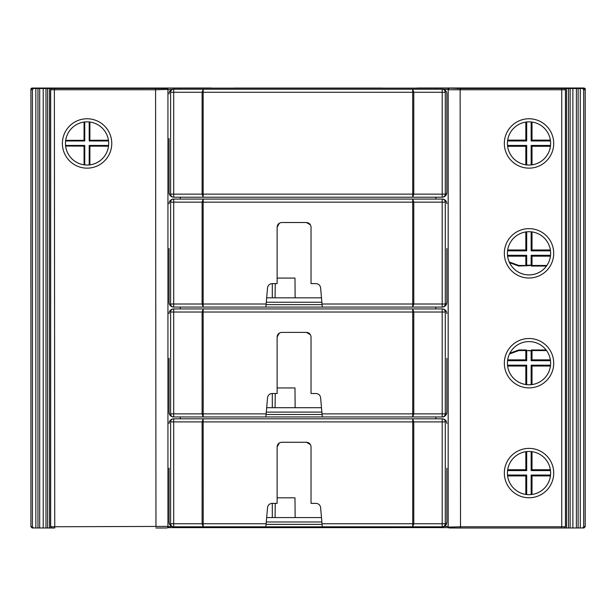 <?xml version="1.0" encoding="UTF-8"?>
<svg xmlns="http://www.w3.org/2000/svg" width="616" height="616" viewBox="0 0 616 616"><rect width="100%" height="100%" fill="white"/><g stroke="black" fill="none" stroke-linecap="round" stroke-linejoin="round"><path stroke-width="0.92" d="M322.299 416.955L203.195 416.955L202.11 413.867L173.697 413.867L173.697 312.027L202.11 312.027L203.195 308.939L412.697 308.939L413.783 312.027L445.283 312.027A3.088 3.088 0 0 0 442.196 308.939L412.697 308.939L412.735 312.027L413.783 312.027L413.783 413.867L412.697 416.955L322.299 416.955L320.613 397.728C320.166 395.125 318.626 393.716 316 393.501L311.034 393.501L311.034 337.021C310.764 334.211 309.217 332.671 306.406 332.394L281.758 332.394C278.948 332.663 277.4 334.211 277.123 337.021L279.364 333.064M322.083 414.491L266.074 414.491M266.289 412.104L321.875 412.104M266.674 407.7L321.49 407.7M169.061 358.32L169.061 412.327L169.477 414.229M277.123 337.021L277.123 393.501L272.156 393.501C269.523 393.732 267.983 395.141 267.544 397.728L266.127 413.867L202.11 413.867L202.11 312.027L203.157 312.027L203.195 308.939L173.697 308.939A3.088 3.088 0 0 0 170.609 312.027L170.609 413.867A3.088 3.088 0 0 0 173.697 416.955A4.628 4.628 0 0 1 169.061 412.327L169.061 367.575M177.092 416.955L180.48 416.955M435.412 416.955L438.8 416.955M295.133 407.7L294.987 387.949L277.123 387.949M272.31 393.501L272.31 407.7M446.831 313.567A4.628 4.628 0 0 0 442.196 308.939L442.196 416.955A3.088 3.088 0 0 0 445.283 413.867L412.735 413.867L412.697 416.955L442.196 416.955A4.628 4.628 0 0 0 446.831 412.327L446.831 358.32M170.609 413.867L173.697 413.867L173.697 416.955L203.195 416.955L203.157 312.027L412.735 312.027L412.735 413.867L322.029 413.867M173.697 308.939A3.088 3.088 0 0 0 170.609 312.027L173.697 312.027L173.697 308.939A4.628 4.628 0 0 0 169.061 313.567M184.492 308.939L193.139 308.939M252.391 308.939L259.49 308.939M356.402 308.939L363.502 308.939M422.753 308.939L431.392 308.939M202.395 308.939L211.126 308.939M404.766 308.939L413.498 308.939M275.229 393.501L275.082 407.7M446.831 367.575L446.831 412.327L445.476 415.6M442.196 308.939A3.088 3.088 0 0 1 445.283 312.027L445.283 413.867A3.088 3.088 0 0 1 442.196 416.955M310.433 334.75L306.406 332.394M266.127 413.867L265.858 416.955M322.299 307.084L203.195 307.084L202.11 304.004L173.697 304.004L173.697 202.156L202.11 202.156L203.195 199.068L412.697 199.068L413.783 202.156L445.283 202.156A3.088 3.088 0 0 0 442.196 199.068L412.697 199.068L412.735 202.156L413.783 202.156L413.783 304.004L412.697 307.084L322.299 307.084L320.613 287.857C320.166 285.254 318.626 283.845 316 283.63L311.034 283.63L311.034 227.15C310.764 224.34 309.217 222.8 306.406 222.522L281.758 222.522C278.948 222.792 277.4 224.34 277.123 227.15L279.364 223.192M322.083 304.62L266.074 304.62M266.289 302.233L321.875 302.233M266.674 297.828L321.49 297.828M169.061 248.448L169.061 302.456L169.477 304.358M277.123 227.15L277.123 283.63L272.156 283.63C269.523 283.861 267.983 285.27 267.544 287.857L266.127 304.004L203.157 304.004L203.195 307.084L173.697 307.084A3.088 3.088 0 0 1 170.609 304.004A3.088 3.088 0 0 0 173.697 307.084A4.628 4.628 0 0 1 169.061 302.456L169.061 257.704M177.092 307.084L180.48 307.084M435.412 307.084L438.8 307.084M295.133 297.828L294.987 278.078L277.123 278.078M272.31 283.63L272.31 297.828M446.831 203.696A4.628 4.628 0 0 0 442.196 199.068L442.196 307.084A3.088 3.088 0 0 0 445.283 304.004L412.735 304.004L412.697 307.084L442.196 307.084A4.628 4.628 0 0 0 446.831 302.456L446.831 248.448M322.029 304.004L412.735 304.004L412.735 202.156L203.157 202.156L203.157 304.004L202.11 304.004L202.11 202.156L203.157 202.156L203.195 199.068L173.697 199.068A4.628 4.628 0 0 0 169.061 203.696M173.697 199.068A3.088 3.088 0 0 0 170.609 202.156L173.697 202.156L173.697 199.068A3.088 3.088 0 0 0 170.609 202.156L170.609 304.004L173.697 304.004L173.697 307.084M184.492 199.068L193.139 199.068M252.391 199.068L259.49 199.068M356.402 199.068L363.502 199.068M422.753 199.068L431.392 199.068M202.395 199.068L211.126 199.068M404.766 199.068L413.498 199.068M275.229 283.63L275.082 297.828M446.831 257.704L446.831 302.456L445.476 305.728M442.196 307.084A3.088 3.088 0 0 0 445.283 304.004L445.283 202.156M310.433 224.879L306.406 222.522M266.127 304.004L265.858 307.084M507.615 366.035L525.833 366.035L525.833 384.538M550.488 360.714L531.154 360.714L531.154 350.835L526.41 350.558L531.439 350.558L531.439 349.988L546.123 349.988M526.41 350.558L526.41 349.988L518.757 349.988L509.863 353.222M531.154 384.677L531.154 365.18L550.535 365.18M526.688 384.654L526.688 365.18L507.515 365.18M526.688 350.835L526.688 360.714L507.569 360.714M532.008 384.569L532.008 366.035L531.154 365.18M532.008 366.035L550.442 366.035M89.89 164.849L89.89 146.131L108.501 146.184M89.89 146.131L89.204 145.438L108.585 145.438M89.204 164.934L89.204 145.438M108.531 140.972L89.204 140.972L89.204 121.953M65.566 145.438L84.739 145.438L84.739 164.911M65.612 140.972L84.739 140.972L84.739 121.976M89.204 140.972L89.89 140.286L108.439 140.225M89.89 122.03L89.89 140.286M84.739 140.972L84.069 140.302L84.069 122.06M84.069 140.302L65.696 140.363M30.908 287.526L30.908 218.626M30.885 218.626L30.885 287.526M525.833 122.084L525.833 140.117L507.684 140.117M507.569 140.972L526.688 140.972L526.688 121.976M526.688 140.972L525.833 140.117M550.373 140.117L532.008 140.117L532.008 122.053M531.154 121.953L531.154 140.972L550.488 140.972M531.154 140.972L532.008 140.117M550.535 145.438L531.154 145.438L531.154 164.934M526.688 164.911L526.688 145.438L507.515 145.438M531.154 145.438L532.008 146.292L550.442 146.292M532.008 164.834L532.008 146.292M507.615 146.292L525.833 146.292L526.688 145.438M525.833 146.292L525.833 164.803M84.739 145.438L84.069 146.108L65.627 146.054M84.069 164.826L84.069 146.108M546.477 266.043L531.439 266.043L531.439 265.465L518.757 266.043L509.571 262.701M507.684 249.988L525.833 249.988L525.833 231.955M507.569 250.843L526.688 250.843L526.688 231.847M526.688 250.843L525.833 249.988M531.154 231.824L531.154 250.843L550.488 250.843M550.535 255.309L531.154 255.309L531.154 265.188L526.688 265.188L526.688 255.309L507.515 255.309M531.154 250.843L532.008 249.988L532.008 231.924M550.373 249.988L532.008 249.988M550.442 256.164L532.008 256.164L532.008 265.465L546.877 265.465M531.154 255.309L532.008 256.164M531.439 266.043L532.008 265.465M526.688 255.309L525.833 256.164L525.833 265.465L526.41 266.043M525.833 265.465L518.857 265.465L518.757 266.043M509.232 261.969L518.857 265.465M525.833 256.164L507.615 256.164M550.373 359.86L532.008 359.86L531.154 360.714M546.546 350.558L532.008 350.558L532.008 359.86M532.008 350.558L531.439 349.988M526.688 365.18L525.833 366.035M507.684 359.86L525.833 359.86L525.833 350.558L518.857 350.558L509.494 353.961M526.688 360.714L525.833 359.86M518.857 350.558L518.757 349.988M525.833 350.558L526.41 349.988M507.684 469.731L525.833 469.731L525.833 451.697M526.688 451.59L526.688 470.585L525.833 469.731M550.442 475.906L532.008 475.906L531.154 475.052L531.154 494.54M526.688 494.525L526.688 475.052L507.515 475.052M526.688 470.585L507.569 470.585M550.488 470.585L531.154 470.585L531.154 451.567M531.154 475.052L550.535 475.052M532.008 475.906L532.008 494.44M507.615 475.906L525.833 475.906L525.833 494.409M526.688 475.052L525.833 475.906M532.008 451.667L532.008 469.731L531.154 470.585M532.008 469.731L550.373 469.731M507.422 253.145A21.606 21.606 -179.6 0 0 528.936 274.905A21.606 21.606 -179.6 0 0 550.627 253.476A21.606 21.606 0.4 0 1 528.944 274.929A21.606 21.606 0.4 0 1 507.422 253.161A21.606 21.606 0.4 0 1 529.106 231.716A21.606 21.606 0.4 0 1 550.627 253.492M507.422 472.895A21.606 21.606 0.4 0 1 529.106 451.459A21.606 21.606 0.4 0 1 550.627 473.227A21.606 21.606 0.4 0 1 528.944 494.671A21.606 21.606 0.4 0 1 507.422 472.895A21.606 21.606 -179.6 0 0 528.936 494.648A21.606 21.606 -179.6 0 0 550.627 473.219M507.422 143.274A21.606 21.606 -179.6 0 0 528.936 165.034A21.606 21.606 -179.6 0 0 550.627 143.605A21.606 21.606 0.4 0 1 528.944 165.057A21.606 21.606 0.4 0 1 507.422 143.451L507.422 143.436A21.606 21.606 0.4 0 1 529.106 121.853A21.606 21.606 0.4 0 1 550.627 143.62M507.422 363.017A21.606 21.606 -179.6 0 0 528.936 384.777A21.606 21.606 -179.6 0 0 550.627 363.348A21.606 21.606 0.4 0 1 528.944 384.8A21.606 21.606 0.4 0 1 507.422 363.024A21.606 21.606 0.4 0 1 529.106 341.587A21.606 21.606 0.4 0 1 550.627 363.363M585.2 526.341L585.2 89.135M584.923 88.45L583.968 87.996L583.96 88.45L585.2 88.458L583.96 88.458A1.232 1.232 0.4 0 1 585.2 89.69A1.232 1.232 -179.6 0 0 585.2 89.674M166.859 527.974L155.925 528.004L166.697 527.981A1.232 1.232 0.4 0 0 167.937 526.749L167.937 89.736A1.232 1.232 -179.6 0 0 166.697 88.504L155.586 88.519L155.586 89.759L167.937 89.389L167.937 526.41A1.232 1.232 -179.6 0 0 167.937 526.403L50.666 526.765L51.644 527.997L54.747 528.004L54.362 89.759L155.586 89.759L155.964 526.772M561.353 88.519L564.456 88.519L565.434 89.751L561.738 89.759L561.353 88.519L460.514 88.519L460.514 89.759L561.738 89.759L561.738 526.772L561.353 528.004L460.183 528.004L460.514 526.772L448.225 527.119M582.705 527.958L583.96 527.958L585.2 526.726L583.691 526.726L582.705 527.958L564.641 527.981M51.459 527.981L32.14 527.958L30.908 526.726L30.908 89.62L32.417 89.713L32.417 526.726L33.395 527.958M50.666 526.765L50.666 89.751L54.362 89.759L54.747 88.519L51.644 88.519L50.666 89.751M32.417 89.713L33.395 88.481L51.644 88.519M211.434 88.057A1.232 1.232 0.4 0 0 211.142 88.019L32.14 88.049A1.232 1.232 0.4 0 0 30.908 89.282M167.937 89.389A1.232 1.232 -179.6 0 0 166.705 88.15L167.929 89.736L172.441 89.366M460.514 88.519L449.403 88.15A1.232 1.232 -179.6 0 0 448.171 89.374L448.163 526.749A1.232 1.232 0.4 0 0 449.403 527.981L460.183 528.004L460.137 526.772M564.456 88.519L582.705 88.481L583.691 89.713L585.2 89.713L585.2 89.235M32.14 88.049L30.908 89.713M199.006 88.057L211.388 88.057M585.2 526.726L585.2 89.713L583.96 88.473L582.705 88.481M585.2 88.458L585.2 89.69M583.691 526.726L583.691 89.713M580.264 527.958L580.264 88.473M572.888 527.966L572.888 88.481M570.116 88.488L570.116 527.966M568.46 527.966L568.46 88.481M566.543 88.496L566.543 527.974M565.434 89.751L565.434 526.765L564.456 527.997L460.514 528.004M553.715 473.073A24.694 24.686 0.4 0 1 529.029 497.759A24.694 24.686 0.4 0 1 504.335 473.073A24.694 24.686 0.4 0 1 529.029 448.379A24.694 24.686 0.4 0 1 553.715 473.073M553.715 143.459A24.694 24.686 0.4 0 1 529.029 168.145A24.694 24.686 0.4 0 1 504.335 143.459A24.694 24.686 0.4 0 1 529.029 118.765A24.694 24.686 0.4 0 1 553.715 143.459M553.715 363.201A24.694 24.686 0.4 0 1 529.029 387.887A24.694 24.686 0.4 0 1 504.335 363.201A24.694 24.686 0.4 0 1 529.029 338.507A24.694 24.686 0.4 0 1 553.715 363.201M553.715 253.33A24.694 24.686 0.4 0 1 529.029 278.016A24.694 24.686 0.4 0 1 504.335 253.33A24.694 24.686 0.4 0 1 529.029 228.636A24.694 24.686 0.4 0 1 553.715 253.33M167.937 526.48A1.232 1.232 -179.6 0 0 167.937 526.41L167.937 89.736M111.766 143.459A24.694 24.686 0.4 0 1 87.072 168.145A24.694 24.686 0.4 0 1 62.385 143.459A24.694 24.686 0.4 0 1 87.072 118.765A24.694 24.686 0.4 0 1 111.766 143.459M460.175 88.519L460.137 89.759L448.163 89.728A1.232 1.232 0.4 0 1 449.403 88.504M108.678 143.451A21.606 21.606 0.4 0 1 86.995 165.057A21.606 21.606 0.4 0 1 65.473 143.289A21.606 21.606 0.4 0 1 87.156 121.853A21.606 21.606 0.4 0 1 108.678 143.451M65.473 143.274A21.606 21.606 -179.6 0 0 65.473 143.436L65.473 143.436A21.606 21.606 -179.6 0 0 86.987 165.034A21.606 21.606 -179.6 0 0 108.678 143.605M35.843 88.473L35.843 527.958M43.212 88.481L43.212 527.966M45.984 88.488L45.984 527.966M47.64 527.966L47.64 88.481M49.557 527.974L49.557 88.496M322.299 526.826L203.195 526.826L202.11 523.739L173.697 523.739L173.697 421.898L202.11 421.898L203.195 418.811L412.697 418.811L413.783 421.898L445.283 421.898A3.088 3.088 0 0 0 442.196 418.811L412.697 418.811L412.735 421.898L413.783 421.898L413.783 523.739L412.697 526.826L322.299 526.826L320.613 507.599C320.166 504.997 318.626 503.588 316 503.372L311.034 503.372L311.034 446.893C310.764 444.082 309.217 442.542 306.406 442.265L281.758 442.265C278.948 442.534 277.4 444.082 277.123 446.893L279.364 442.935M322.083 524.362L266.074 524.362M266.289 521.975L321.875 521.975M266.674 517.571L321.49 517.571M169.061 468.191L169.061 522.199L169.477 524.101M277.123 446.893L277.123 503.372L272.156 503.372C269.523 503.603 267.983 505.012 267.544 507.599L266.127 523.739L202.11 523.739L202.11 421.898L203.157 421.898L203.195 418.811L173.697 418.811A3.088 3.088 0 0 0 170.609 421.898L170.609 523.739A3.088 3.088 0 0 0 173.697 526.826A4.628 4.628 0 0 1 169.061 522.199L169.061 477.446M177.092 526.826L180.48 526.826M435.412 526.826L438.8 526.826M295.133 517.571L294.987 497.82L277.123 497.82M272.31 503.372L272.31 517.571M446.831 423.438A4.628 4.628 0 0 0 442.196 418.811L442.196 526.826A3.088 3.088 0 0 0 445.283 523.739L412.735 523.739L412.697 526.826L442.196 526.826A4.628 4.628 0 0 0 446.831 522.199L446.831 468.191M170.609 523.739L173.697 523.739L173.697 526.826L203.195 526.826L203.157 421.898L412.735 421.898L412.735 523.739L322.029 523.739M173.697 418.811A3.088 3.088 0 0 0 170.609 421.898L173.697 421.898L173.697 418.811A4.628 4.628 0 0 0 169.061 423.438M184.492 418.811L193.139 418.811M252.391 418.811L259.49 418.811M356.402 418.811L363.502 418.811M422.753 418.811L431.392 418.811M202.395 418.811L211.126 418.811M404.766 418.811L413.498 418.811M275.229 503.372L275.082 517.571M446.831 477.446L446.831 522.199L445.476 525.471M442.196 526.826A3.088 3.088 0 0 0 445.283 523.739L445.283 421.898M310.433 444.621L306.406 442.265M266.127 523.739L265.858 526.826M169.061 138.577L169.061 192.585L169.477 194.487M173.697 197.212L173.697 194.132L203.157 194.132L203.157 92.284L202.11 92.284L202.11 194.132L203.195 197.212L203.157 194.132L412.735 194.132L412.697 89.197L173.697 89.197A3.088 3.088 0 0 0 170.609 92.284L202.11 92.284L203.195 89.197L203.157 92.284L442.196 92.284L442.196 197.212A3.088 3.088 0 0 0 445.283 194.132L445.283 92.284A3.088 3.088 0 0 0 442.196 89.197L412.697 89.197L413.783 92.284L413.783 194.132L412.735 194.132L412.697 197.212L442.196 197.212A3.088 3.088 0 0 0 445.283 194.132L413.783 194.132L412.697 197.212L173.697 197.212A3.088 3.088 0 0 1 170.609 194.132A3.088 3.088 0 0 0 173.697 197.212A4.628 4.628 0 0 1 169.061 192.585L169.061 147.832M177.092 197.212L272.31 197.212M184.492 89.197L193.139 89.197M252.391 89.197L259.49 89.197M356.402 89.197L363.502 89.197M422.753 89.197L431.392 89.197M202.395 89.197L211.126 89.197M404.766 89.197L413.498 89.197M173.697 89.197A3.088 3.088 0 0 0 170.609 92.284L170.609 194.132L173.697 194.132L173.697 89.197A4.628 4.628 0 0 0 169.061 93.825M442.196 197.212A4.628 4.628 0 0 0 446.831 192.585L446.831 93.825A4.628 4.628 0 0 0 442.196 89.197L442.196 92.284L445.283 92.284M446.831 93.825L446.831 138.577M445.476 195.857L446.831 192.585L446.831 147.832M180.28 526.826L180.28 527.612L167.567 527.627L435.828 527.612L435.828 526.826M448.533 527.627L435.828 527.612L448.533 527.627M54.747 528.004L51.644 527.997M32.14 88.473L33.395 88.481M166.035 88.511L54.747 88.519M166.705 88.15L180.28 88.127L180.28 89.197M435.828 89.197L435.828 88.127L180.28 88.127M435.828 88.127L449.403 88.15M419.157 87.996L583.968 87.996L419.157 87.996A1.232 1.232 0 0 0 418.788 88.057A1.232 1.232 0.4 0 1 419.157 87.996L416.693 88.057L419.119 88.049M382.02 88.057L234.088 88.057M200.038 88.003L211.142 88.034M578.131 527.951L578.131 88.465M576.391 88.465L576.391 527.951M565.434 526.765L460.514 526.772L460.137 89.759M448.163 526.395L444.175 526.38M435.828 197.212L435.828 199.068M435.828 307.084L435.828 308.939M435.828 416.955L435.828 418.811M443.451 89.366L448.171 89.389M180.28 418.811L180.28 416.955M180.28 308.939L180.28 307.084M180.28 199.068L180.28 197.212M171.718 526.387L167.937 526.757M32.417 526.726L30.908 526.726M37.969 88.465L37.969 527.951M39.709 527.951L39.709 88.465M41.326 88.026L31.94 88.065M180.28 527.612L435.828 527.612M458.081 88.519L457.08 88.519M460.183 528.004L449.241 527.974M564.456 527.997L561.353 528.004"/></g></svg>
